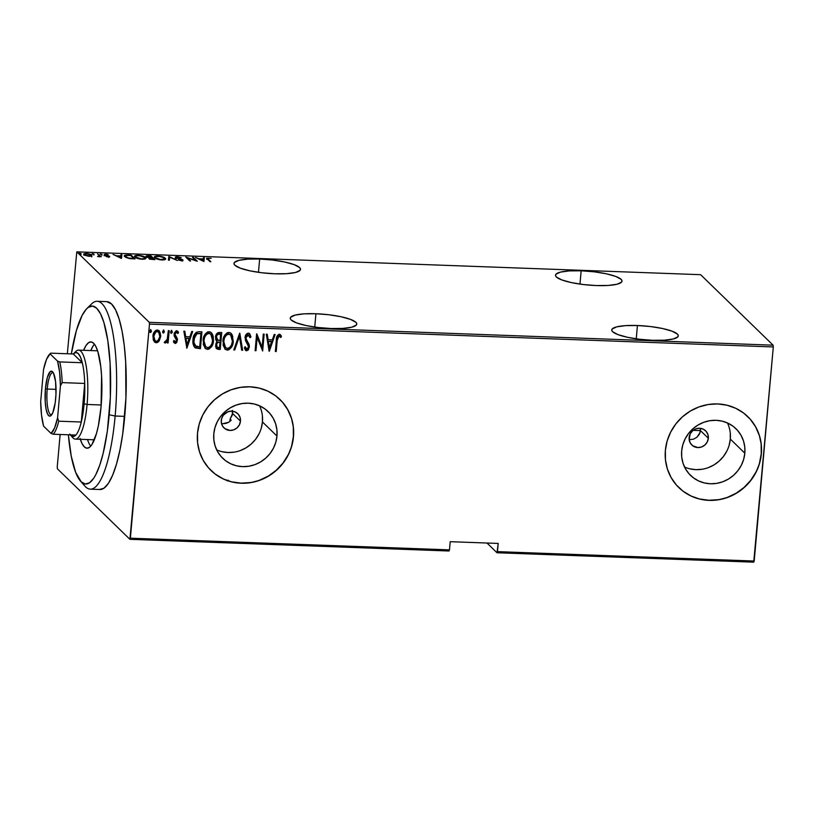 <?xml version="1.0" encoding="UTF-8"?>
<svg xmlns="http://www.w3.org/2000/svg" width="814" height="814" viewBox="0 0 814 814"><rect width="100%" height="100%" fill="white"/><g stroke="black" fill="none" stroke-linecap="round" stroke-linejoin="round"><path stroke-width="1.22" d="M259.656 259.015L258.465 272.324L259.656 259.015L247.832 259.127L238.97 260.338L234.412 262.474L233.994 263.797L234.859 265.211L240.232 268.132L249.715 270.787L261.874 272.771L274.847 273.789A33.394 6.899 -174.9 0 1 233.984 263.431A33.394 6.899 -174.9 0 1 259.656 259.015A33.394 6.899 -174.9 0 1 300.508 269.373A33.394 6.899 -174.9 0 1 274.847 273.789L286.66 273.677L295.523 272.466L300.081 270.329L300.498 269.007L299.633 267.592L294.261 264.672L284.778 262.016L272.629 260.032L259.656 259.015M581.155 270.787L579.965 284.096L581.155 270.787L569.342 270.899L560.48 272.11L555.921 274.247L555.504 275.57L556.359 276.984L561.741 279.904L571.225 282.56L583.373 284.544L596.347 285.561A33.394 6.899 -174.9 0 1 555.494 275.203A33.394 6.899 -174.9 0 1 581.155 270.787A33.394 6.899 -174.9 0 1 622.018 281.145A33.394 6.899 -174.9 0 1 596.347 285.561L608.17 285.449L617.032 284.239L621.591 282.102L622.008 280.779L621.143 279.365L615.771 276.445L606.288 273.789L594.128 271.805L581.155 270.787M637.423 325.519L636.243 338.828L637.423 325.519L625.61 325.62L616.747 326.841L612.189 328.978L611.772 330.301L612.637 331.715L618.009 334.635L627.492 337.291L639.641 339.275L652.625 340.293A33.394 6.899 -174.9 0 1 611.762 329.935A33.394 6.899 -174.9 0 1 637.423 325.519A33.394 6.899 -174.9 0 1 678.286 335.867A33.394 6.899 -174.9 0 1 652.625 340.293L664.438 340.181L673.3 338.97L677.859 336.823L678.276 335.51L677.411 334.086L672.038 331.176L662.555 328.52L650.396 326.526L637.423 325.519M315.924 313.746L314.733 327.055L315.924 313.746L304.1 313.848L295.238 315.069L290.679 317.206L290.262 318.528L291.127 319.943L296.5 322.863L305.983 325.519L318.142 327.503L331.115 328.52A33.394 6.899 -174.9 0 1 290.252 318.162A33.394 6.899 -174.9 0 1 315.924 313.746A33.394 6.899 -174.9 0 1 356.776 324.094A33.394 6.899 -174.9 0 1 331.115 328.52L342.928 328.408L351.79 327.197L356.349 325.051L356.766 323.738L355.911 322.313L350.539 319.403L341.046 316.748L328.897 314.753L315.924 313.746M232.59 413.481L232.346 410.388L232.316 415.018L230.087 419.129L229.792 421.54A61.844 14.896 92.1 0 0 230.087 419.129L232.59 413.481L240.466 421.143L232.59 413.481M221.266 420.441A9.89 9.381 -45.8 0 1 227.635 411.884A9.89 9.381 -45.8 0 1 237.769 413.695A9.89 9.381 -45.8 0 1 240.466 421.143L239.408 424.806L237.047 427.859L233.74 429.833L230.006 430.433L224.817 428.612L222.405 425.854L221.286 422.324L221.622 418.559L223.362 415.14L227.991 411.742L231.725 411.141L235.338 412.016L238.258 414.214L240.059 417.419L240.466 421.143A9.89 9.381 -45.8 0 1 234.096 429.7A9.89 9.381 -45.8 0 1 223.972 427.879A9.89 9.381 -45.8 0 1 221.266 420.441M700.447 430.606L700.376 428.337L700.091 432.488L696.937 437.24L693.579 439.153L689.173 439.682L693.579 439.153L696.937 437.24L699.368 434.249L700.447 430.606L708.333 438.268L700.447 430.606L693.172 430.341L700.447 430.606M689.132 437.566A9.89 9.381 -45.8 0 1 695.502 429.009A9.89 9.381 -45.8 0 1 705.626 430.83A9.89 9.381 -45.8 0 1 708.333 438.268L707.264 441.931L704.914 444.983L701.607 446.967L697.873 447.568L692.683 445.746L690.272 442.989L689.153 439.458L690.191 433.903L692.551 430.85L695.858 428.876L699.592 428.276L703.194 429.141L706.125 431.349L707.926 434.554L708.333 438.268A9.89 9.381 -45.8 0 1 701.963 446.825A9.89 9.381 -45.8 0 1 691.829 445.014A9.89 9.381 -45.8 0 1 689.132 437.566M684.543 467.022A32.56 30.871 134.2 0 0 730.311 439.072L744.82 453.195A32.56 30.871 -45.8 0 1 723.87 481.349A32.56 30.871 -45.8 0 1 690.547 475.376A32.56 30.871 -45.8 0 1 681.674 450.885L682.834 444.719L685.164 438.827L688.573 433.455L692.928 428.785L698.056 425.02L703.784 422.283L709.869 420.696L716.076 420.309L722.181 421.143L727.95 423.168L733.149 426.302L737.576 430.423L741.076 435.378L743.508 440.964L744.769 446.988L744.82 453.195L743.66 459.361L741.34 465.252L737.932 470.624L733.577 475.295L728.438 479.059L722.72 481.796L716.635 483.384L710.419 483.77L704.314 482.936L698.554 480.911L693.355 477.777L688.919 473.656L685.419 468.701L682.997 463.115L681.725 457.092L681.674 450.885A32.56 30.871 -45.8 0 1 702.624 422.731A32.56 30.871 -45.8 0 1 735.948 428.703A32.56 30.871 -45.8 0 1 744.82 453.195L730.311 439.072A32.56 30.871 134.2 0 0 727.431 422.934M216.687 449.898A32.56 30.871 134.2 0 0 262.444 421.947L276.964 436.06A32.56 30.871 -45.8 0 1 256.003 464.214A32.56 30.871 -45.8 0 1 222.69 458.241A32.56 30.871 -45.8 0 1 213.807 433.75L214.967 427.584L217.297 421.703L220.706 416.32L225.061 411.66L230.199 407.885L235.918 405.158L242.002 403.561L248.219 403.184L254.324 404.019L260.083 406.044L265.283 409.167L269.709 413.288L273.209 418.243L275.641 423.84L276.902 429.853L276.964 436.06L275.804 442.236L273.473 448.117L270.065 453.5L265.71 458.16L260.572 461.935L254.853 464.662L248.769 466.249L242.552 466.636L236.447 465.801L230.688 463.777L225.488 460.643L221.052 456.522L217.562 451.577L215.13 445.98L213.858 439.967L213.807 433.75A32.56 30.871 -45.8 0 1 234.758 405.596A32.56 30.871 -45.8 0 1 268.081 411.569A32.56 30.871 -45.8 0 1 276.964 436.06L262.444 421.947A32.56 30.871 134.2 0 0 259.564 405.799M210.846 470.329A49.471 46.917 134.2 0 0 210.887 470.38A49.471 46.917 134.2 0 0 261.528 479.446A49.471 46.917 134.2 0 0 293.366 436.67L293.478 436.772A49.471 46.917 -45.8 0 1 261.64 479.558A49.471 46.917 -45.8 0 1 210.999 470.482A49.471 46.917 -45.8 0 1 197.507 433.262L197.588 442.704L199.511 451.851L203.205 460.348L208.526 467.867L215.262 474.135L223.158 478.897L231.919 481.969L241.188 483.231L250.641 482.651L259.88 480.24L268.579 476.088L276.384 470.36L283.007 463.268L288.187 455.097L291.717 446.143L293.478 436.772L293.396 427.33L291.473 418.193L287.79 409.686L282.468 402.167L275.732 395.899L267.837 391.147L259.076 388.064L249.796 386.803L240.354 387.383L231.105 389.794L222.415 393.945L214.611 399.684L207.987 406.766L202.808 414.947L199.267 423.891L197.507 433.262A49.471 46.917 -45.8 0 1 229.355 390.476A49.471 46.917 -45.8 0 1 279.996 399.552A49.471 46.917 -45.8 0 1 293.478 436.772L293.366 436.67A49.471 46.917 134.2 0 0 279.884 399.44A49.471 46.917 134.2 0 0 279.823 399.389M678.713 487.464A49.471 46.917 134.2 0 0 678.754 487.505A49.471 46.917 134.2 0 0 729.395 496.581A49.471 46.917 134.2 0 0 761.232 453.795L761.344 453.907A49.471 46.917 -45.8 0 1 729.507 496.693A49.471 46.917 -45.8 0 1 678.866 487.617A49.471 46.917 -45.8 0 1 665.374 450.396L665.455 459.829L667.378 468.976L671.072 477.472L676.383 485.002L683.119 491.269L691.025 496.021L699.775 499.094L709.055 500.366L718.497 499.786L727.747 497.364L736.446 493.213L744.25 487.484L750.874 480.402L756.043 472.222L759.584 463.278L761.344 453.907L761.263 444.464L759.34 435.317L755.646 426.821L750.335 419.302L743.599 413.034L735.703 408.272L726.943 405.199L717.663 403.927L708.221 404.517L698.972 406.929L690.282 411.08L682.468 416.809L675.854 423.901L670.675 432.071L667.134 441.015L665.374 450.396A49.471 46.917 -45.8 0 1 697.222 407.611A49.471 46.917 -45.8 0 1 747.852 416.687A49.471 46.917 -45.8 0 1 761.344 453.907L761.232 453.795A49.471 46.917 134.2 0 0 747.74 416.575A49.471 46.917 134.2 0 0 747.69 416.524M129.904 539.316L449.013 550.997L449.481 549.877L130.372 538.196L149.481 324.104L773.3 346.947L754.191 561.039L497.466 551.638L498.199 543.437L450.213 541.686L449.481 549.877L450.213 541.686L498.199 543.437L496.998 552.757L753.723 562.159L496.998 552.757L487.006 543.03L496.998 552.757L497.466 551.638L754.191 561.039L753.723 562.159L773.3 346.947L149.481 324.104L129.904 539.316L57.428 468.823L129.904 539.316L130.372 538.196L449.481 549.877L449.013 550.997L129.904 539.316M227.208 480.911L228.266 480.179M76.801 251.841L700.62 274.684L773.096 345.177L149.267 322.334L76.801 251.841L149.267 322.334L149.481 324.104L149.267 322.334L773.096 345.177L773.3 346.947L773.096 345.177L700.62 274.684L76.801 251.841L67.338 353.764L76.801 251.841M91.85 255.952L91.178 254.528L87.536 253.49L84.168 253.734L83.903 254.487L84.86 255.24L88.533 256.247L91.85 255.952L91.85 254.996L86.488 253.419C83.964 253.541 83.16 253.978 84.096 254.711L89.469 256.318L91.85 255.952L91.85 254.996M99.308 255.759L97.558 256.522L101.262 256.695L97.527 253.866L99.318 255.85L97.558 256.522L101.262 256.695L97.527 253.866L99.308 255.759L99.237 256.878M108.435 257.01L109.687 256.786L109.473 256.237L105.098 254.721L108.201 254.579L104.284 254.355L104.864 255.179L108.761 256.329L106.074 256.542L108.435 257.01L109.605 256.349L105.179 254.863L108.201 254.579L105.688 254.121L104.334 254.843L108.761 256.329L106.074 256.542L108.435 257.01M128.022 254.986L124.562 255.494L125.936 257.428L129.202 258.516L135.053 258.923L131.115 255.097L128.022 254.986C124.471 255.077 123.413 255.647 124.857 256.664L129.731 258.598L135.053 258.923L131.115 255.097L128.022 254.986M150.926 255.82L146.886 255.779L146.235 256.695L149.206 257.753L148.84 258.414L150.234 259.198L154.863 259.656L150.926 255.82L150.865 256.563L150.926 255.82L148.26 255.728C146.174 255.789 145.492 256.115 146.235 256.695L149.206 257.753L148.942 258.526L154.863 259.656L150.926 255.82M169.017 256.481L168.427 260.154L169.373 260.185L169.668 257.224L177.259 260.47L169.017 256.481L169.607 257.784L168.803 256.481L168.427 260.154L169.373 260.185L169.668 257.224L177.259 260.47L169.017 256.481M192.48 257.346L195.584 260.358L185.806 257.102L189.743 260.928L190.608 260.958L187.505 257.946L197.1 261.202L193.345 257.377L192.48 257.346L195.584 260.358L185.806 257.102L189.743 260.928L190.608 260.958L187.505 257.946L197.283 261.202L193.345 257.377L192.48 257.346M208.231 259.157L207.936 258.292L211.141 258.353L206.715 258.303L209.992 261.67L210.846 261.701L208.231 259.157L208.16 259.9L208.608 258.221L211.141 258.353L206.705 258.231L209.992 261.67L210.846 261.701L208.231 259.157L208.608 258.221M203.958 261.447L204.324 257.773L203.388 257.743L203.266 258.923L199.074 258.771L195.502 257.458L203.744 261.447L204.324 257.773L203.388 257.743L203.266 258.923L199.074 258.771L195.502 257.458L203.958 261.447M176.445 257.662L177.717 257.092L181.186 257.641L177.33 256.695L175.437 257.458L181.98 259.829L178.205 259.981L182.987 260.46L182.143 259.463L176.363 257.56L181.186 257.641L177.33 256.695C175.509 256.786 174.929 257.102 175.58 257.631L182.051 259.9L178.205 259.981L181.441 260.724L182.896 259.91L176.333 257.438L176.241 258.404M165.568 258.974L165.15 258.17C164.397 257.183 161.986 256.451 157.916 255.983L157.916 255.983C154.538 256.186 153.51 256.797 154.833 257.814C155.576 258.811 158.018 259.554 162.139 260.012C165.466 259.798 166.473 259.188 165.15 258.17L158.628 256.023L155.657 256.135L154.426 257.183L155.739 258.455L159.34 259.686L164.367 259.849L165.486 259.239L165.15 258.17L165.323 259.432M145.757 258.252L145.34 257.448C144.587 256.451 142.175 255.728 138.105 255.26L138.105 255.26C134.727 255.464 133.7 256.074 135.022 257.082C135.775 258.089 138.207 258.821 142.328 259.29C145.655 259.076 146.662 258.455 145.34 257.448L138.818 255.301L135.846 255.413L134.615 256.461L135.928 257.733L139.54 258.964L144.556 259.127L145.675 258.516L145.34 257.448L145.513 258.71M121.49 258.435L121.856 254.762L120.92 254.721L120.798 255.901L116.606 255.749L113.034 254.436L121.49 258.435L121.856 254.762L120.92 254.721L120.798 255.901L116.606 255.749L113.034 254.436L121.49 258.435M101.892 254.283L100.153 254.029L101.363 254.579M93.925 253.999L92.186 253.744L93.396 254.283M81.013 253.52L79.273 253.266L80.474 253.805M60.134 434.493L57.224 467.053L60.134 434.493M159.035 330.637L160.46 336.253L159.269 340.812L160.734 335.449L159.178 330.769L157.631 330.006L155.891 330.342L153.317 334.167L153.195 339.56L155.352 342.562L157.153 342.633L158.699 341.565L159.045 340.598L156.013 342.531L159.269 340.812L160.694 336.477L159.157 330.749L157.377 329.985C154.528 330.881 153.042 332.946 152.94 336.192L153.571 340.618L156.237 342.755L154.395 341.89M169.2 330.637L168.345 330.606L167.165 339.784L166.31 341.229L165.069 341.331L164.459 342.633L165.038 343.04L167.399 341.117L167.246 342.938L168.101 342.969L169.2 330.637L168.345 330.606L167.419 338.98L164.459 342.633L165.273 343.081L167.399 341.117L167.246 342.938L168.101 342.969L169.2 330.637M177.696 331.145L178.551 332.438L176.567 330.688L174.074 334.167L174.257 336.09L176.546 340.313L175.366 341.931L174.104 340.588L173.413 341.615L175.712 343.366L176.842 342.287L177.421 339.316L175.091 335.327L175.071 333.486L176.129 332.244L177.859 333.557L178.551 332.438L176.282 330.708L174.277 333.028L174.257 336.09L176.557 340.018L175.631 341.89L174.104 340.588L173.413 341.615L175.203 343.447L174.196 342.898M198.84 331.725L196.205 332.336L194.444 334.473L193.183 338.4L193.03 343.101L193.905 346.265L195.299 347.914L200.427 348.707L201.933 331.837L198.84 331.725C194.953 332.621 193.01 335.307 193.02 339.764C192.491 342.979 193.254 345.706 195.299 347.914L200.427 348.707L201.933 331.837L198.84 331.725M221.744 332.56L217.552 332.885L215.608 336.345L215.7 339.591L217.084 341.524L216.056 343.182L215.669 346.54L216.412 348.565L218.356 349.369L220.238 349.44L221.744 332.56L219.078 332.458C216.778 333.028 215.588 334.585 215.496 337.138L217.084 341.524L215.659 345.075L216.585 348.758L220.238 349.44L221.744 332.56M239.825 333.221L233.801 349.928L234.737 349.969L239.428 336.467L241.687 350.224L242.633 350.254L239.825 333.221M263.298 334.086L262.118 347.354L256.624 333.842L255.118 350.712L255.983 350.742L257.163 337.444L262.657 350.987L264.163 334.116L263.298 334.086L262.118 347.354L256.817 333.842L255.118 350.712L255.983 350.742L257.163 337.444L262.657 350.987L264.163 334.116L263.298 334.086M277.218 340.262L278.195 336.365L279.355 336.04L280.83 337.545L281.471 336.263L279.009 334.239L276.892 336.569L275.356 351.455L276.221 351.485L276.994 340.038L276.221 351.485L277.218 340.262L279.009 335.958L280.83 337.545L281.471 336.263L279.233 334.228C277.065 335.337 276.119 337.281 276.373 340.059L275.356 351.455L276.221 351.485L275.376 351.241L275.997 351.272L277.218 340.262M269.332 351.231L275.142 334.513L274.206 334.483L272.344 339.835L268.152 339.682L267.257 334.228L266.31 334.188L269.119 351.231L275.142 334.513L274.206 334.483L272.344 339.835L268.152 339.682L267.257 334.228L266.31 334.188L269.332 351.231M249.43 333.557L250.956 336.894L249.542 333.659L248.28 333.099L246.367 334.116L245.156 336.823L245.462 340.517L248.545 346.449L247.283 349.074L246.255 348.84L245.258 346.876L244.353 347.883L246.184 350.742L248.321 349.969L249.43 346.326L248.942 344.078L246.123 339.285L246.154 336.538L248.107 334.829L250.03 337.718L250.956 336.894L249.847 334.005L248.28 333.099C246.225 333.75 245.156 335.236 245.055 337.566L248.535 347.029L246.937 349.114L246.093 348.657M231.034 333.272L233.272 341.371L232.082 334.635L230.199 332.712L227.482 332.621L225.152 334.595L223.626 337.596L223.128 345.289L225.427 349.45L228.754 349.867L231.725 346.835L233.048 341.158C232.946 345.584 230.973 348.504 227.147 349.908L227.371 350.132C231.196 348.728 233.17 345.808 233.272 341.371L231.145 333.384L228.866 332.387C225.01 333.74 223.036 336.64 222.924 341.076L225.04 349.125L227.371 350.132L224.929 349.013M212.057 333.709L211.253 332.59L213.461 340.649L213.248 336.477L212.271 333.913L210.399 331.99L207.672 331.898L205.342 333.872L203.815 336.874L203.317 344.566L205.616 348.728L208.944 349.145L211.915 346.103L213.237 340.425C213.136 344.861 211.162 347.782 207.336 349.186L207.56 349.409C211.386 348.005 213.36 345.085 213.461 340.649L211.335 332.661L209.056 331.664C205.199 333.018 203.225 335.907 203.113 340.354L205.23 348.402L207.56 349.409L205.118 348.29M186.864 348.219L192.674 331.491L191.738 331.461L189.876 336.823L185.684 336.67L184.788 331.206L183.842 331.176L186.864 348.219L192.674 331.491L191.738 331.461L189.876 336.823L185.684 336.67L184.788 331.206L183.842 331.176L186.864 348.219M171.367 330.291L172.324 331.949L171.367 330.545L170.716 332.763L171.561 333.282L172.293 332.173L171.113 333.099L172.324 331.949L171.591 330.504L170.604 331.878L170.848 333.018M163.4 329.996L164.357 331.654L163.4 330.25L162.749 332.478L163.594 332.987L164.326 331.878L163.146 332.804L164.357 331.654L163.624 330.219L162.637 331.593L162.881 332.733M150.478 329.528L151.445 331.176L150.478 329.782L149.827 332L150.682 332.519L151.414 331.41L150.234 332.336L151.445 331.176L150.702 329.741L149.715 331.115L150.458 332.55L149.959 332.254M57.428 468.823L57.224 467.053L57.428 468.823M225.997 423.382L222.995 423.697L228.836 422.191L225.997 423.382M231.217 420.228L228.836 422.191L231.217 420.228L230.087 419.129L231.217 420.228M683.007 491.157L690.913 495.919M699.664 498.992L708.943 500.254L718.386 499.674M727.635 497.262L736.334 493.111L744.138 487.372L750.752 480.291L755.931 472.12M759.472 463.166L761.232 453.795L761.151 444.352M759.228 435.215L755.534 426.709L750.223 419.19M215.15 474.023L223.046 478.785M231.797 481.857L241.076 483.129L250.529 482.539M259.768 480.128L268.467 475.976L276.272 470.248L282.896 463.156L288.075 454.985M291.605 446.041L293.366 436.67L293.284 427.228M291.361 418.081L287.678 409.584L282.356 402.055M221.927 451.678L228.032 452.513L234.249 452.136M240.334 450.539L246.052 447.812L251.19 444.037L255.545 439.377L258.954 433.994M261.284 428.113L262.444 421.947L262.383 415.73M689.794 468.813L695.899 469.647L702.116 469.261M708.2 467.674L713.919 464.947L719.057 461.172L723.412 456.512L726.821 451.129M729.151 445.248L730.311 439.072L730.25 432.865M221.489 423.514L222.995 423.697M280.342 334.696L281.471 336.263L280.627 337.281L281.237 336.05L279.762 334.228M279.792 336.355L278.785 335.744L276.994 340.038L277.767 336.396L278.632 335.755L279.589 336.151M267.063 334.218L268.152 339.682L267.063 334.218M274.847 334.503L269.108 351.017L274.847 334.503M268.213 341.219L271.52 341.331L268.213 341.219L269.292 347.761L268.213 341.219M269.515 347.975L268.437 341.432L271.52 341.331L269.515 347.975L268.437 341.432L271.744 341.554L269.515 347.975M263.919 334.106L262.657 350.987L263.919 334.106M256.939 337.22L255.983 350.742L255.138 350.508L255.759 350.529L256.939 337.22M256.675 333.842L262.118 347.354L256.675 333.842M248.779 335.093L247.883 334.605L250.03 337.718L250.956 336.894L249.949 337.383L250.722 336.681L249.196 333.333M248.107 334.829L245.92 337.617L248.667 334.971M246.123 339.285L245.92 337.617L245.899 339.072L247.67 342.043L246.123 339.285M249.084 344.393L247.446 341.819L249.084 344.393L249.176 346.764L249.084 344.393M246.937 349.114L245.258 346.876L244.353 347.883L245.574 350.335L246.673 350.834L249.399 346.988L246.673 350.834L245.472 350.224M245.024 346.662L246.713 348.891M246.032 348.616L245.136 346.957M245.177 349.918L247.364 350.376L248.952 348.026L248.952 344.485L245.675 337.82L246.978 334.88L248.697 335.002M246.581 340.496L246.204 339.804M241.687 350.224L242.633 350.254L241.656 350.01L242.409 350.04L239.642 333.211L233.801 349.928L234.737 349.969L239.428 336.467L241.687 350.224M239.204 336.253L234.737 349.969L233.872 349.725L234.513 349.745L239.204 336.253M224.684 348.779L227.493 349.908L230.26 348.382L232.55 343.946L233.109 339.733M232.835 337.006L232.438 335.663M231.868 334.432L231.064 333.313M225.275 347.242L223.565 343.172L224.359 337.505L227.391 334.086L230.504 334.808M230.555 334.859L228.531 333.903C225.315 334.92 223.657 337.25 223.565 340.893L223.789 341.107C223.881 337.474 225.539 335.144 228.754 334.116L230.667 334.961L232.407 341.351C232.305 344.963 230.657 347.313 227.482 348.402L225.529 347.497L223.565 340.893L225.417 347.385M216.178 348.341L220.014 349.216L221.5 332.55L220.238 349.44L216.473 348.646M216.331 340.873L217.084 341.524M217.175 339.804L216.117 337.413M216.137 336.945L216.361 337.169C216.544 335.205 217.572 334.218 219.454 334.208L220.726 334.259L220.167 340.537L217.796 340.242L216.229 336.355L217.48 334.32L220.502 334.045L219.231 333.994C217.348 334.005 216.321 334.992 216.137 336.945L217.572 340.028M216.86 346.978L216.28 345.319M216.3 344.851L216.524 345.075C216.666 343.203 217.633 342.256 219.424 342.246L220.014 342.267L219.526 347.67L217.063 347.171L216.595 343.579L217.542 342.338L219.2 342.022C217.409 342.033 216.443 342.979 216.3 344.851L216.951 347.049M216.595 343.579L217.104 342.725M219.424 342.246L220.014 342.267L219.526 347.67L217.674 347.527L216.534 345.991L216.819 343.803L217.765 342.562L219.424 342.246M217.796 340.242L216.595 338.97L216.626 335.999L217.704 334.544L220.502 334.045L220.167 340.537L217.053 339.713M204.874 348.056L207.682 349.186L210.45 347.659L212.739 343.223L213.299 339.011M213.024 336.284L212.627 334.941M205.464 346.52L203.754 342.45L204.161 337.891L206.125 334.32L208.995 333.201M209.279 333.252L210.694 334.086M210.745 334.127L208.72 333.17C205.504 334.198 203.846 336.528 203.754 340.171L203.978 340.384C204.08 336.742 205.728 334.412 208.944 333.394L210.857 334.239L212.596 340.618C212.495 344.241 210.846 346.591 207.672 347.67L205.728 346.774L203.754 340.171L205.616 346.662M194.648 347.354L200.203 348.494L201.689 331.827L200.427 348.707L194.688 347.385M194.79 347.497L195.299 347.914M194.495 344.861L193.6 341.402L193.905 337.871M194.292 336.528L196.612 333.598L200.916 333.537L199.715 346.947L195.218 345.757M195.96 346.337L193.905 342.531L194.648 336.436L196.846 333.811L200.692 333.313L196.612 333.598L193.651 339.58L196.846 333.811L200.916 333.537L199.715 346.947L195.96 346.337C194.129 344.648 193.437 342.47 193.874 339.794L193.651 339.58C193.213 342.246 193.905 344.424 195.736 346.113M184.595 331.196L185.684 336.67L184.595 331.196M192.379 331.481L186.64 347.995L192.379 331.481M185.745 338.197L189.052 338.319L185.745 338.197L186.823 344.739L185.745 338.197M187.047 344.953L185.968 338.41L189.052 338.319L187.047 344.953L185.968 338.41L189.275 338.532L187.047 344.953M174.094 342.796L175.203 343.447L177.411 340.283L177.249 338.37L174.939 334.137L176.455 332.204L177.208 332.56L176.231 331.99L177.859 333.557L178.551 332.438L177.696 333.231L178.327 332.214L177.808 331.257M175.366 341.931L174.654 341.524M173.881 340.364L175.142 341.717M176.455 332.204L176.984 332.336M174.857 335.103L174.847 333.272L176.231 331.99L174.715 333.923L174.857 335.103L177.249 338.37L177.411 340.283L175.203 343.447M173.86 342.552L175.488 343.152L177.014 341.097L177.025 338.146L175.59 336.121M175.315 335.806L174.959 335.297M174.695 341.544L174.023 340.659M171.54 332.946L170.716 332.926L171.337 333.323M171.835 332.6L171.764 330.474M168.956 330.626L168.101 342.969L167.257 342.725L167.877 342.745L168.956 330.626M164.408 342.572L165.771 342.674L167.175 340.903L165.273 343.081L164.235 342.409M164.459 342.633L165.273 343.081M165.771 342.674L166.809 341.565M163.573 332.661L162.749 332.631L163.37 333.028M163.868 332.305L163.797 330.179M160.307 337.403L160.277 333.211L159.157 330.749M155.128 342.348L154.365 341.87L156.013 342.531L157.774 341.982L160.032 338.502M154.772 340.384L153.541 336.782L154.497 332.977L156.624 331.298L158.801 332.346M155.545 331.776L156.247 331.4M158.547 332.02L157.021 331.278C154.813 331.939 153.663 333.516 153.571 335.999L153.795 336.213C153.887 333.73 155.036 332.163 157.244 331.502L158.659 332.132L159.829 336.436C159.737 338.929 158.588 340.527 156.38 341.239L155.057 340.659L153.571 335.999L154.935 340.537M150.651 332.183L149.837 332.153L150.458 332.55M150.956 331.827L150.875 329.701M223.789 341.107L224.583 337.729L226.597 334.88L228.754 334.116L230.728 335.022L232.214 337.973L232.407 341.351L231.43 345.156L229.609 347.588L227.482 348.402L225.498 347.466L224.125 345.055L223.789 341.107M203.978 340.384L204.772 337.006L206.787 334.157L208.944 333.394L210.918 334.3L212.403 337.25L212.637 340.059L211.894 343.793L210.185 346.53L207.957 347.67L205.688 346.733L204.314 344.332L203.978 340.384M153.795 336.213L155.769 331.99L157.631 331.552L159.025 332.56L159.788 336.833L157.855 340.71L156.38 341.239L155.006 340.608L153.795 336.213M207.102 258.862L207.692 258.791M207.774 258.791L206.909 258.923M203.185 259.89L203.388 257.743L203.307 258.71L204.233 258.74L203.307 258.71L203.185 259.89M203.144 260.266L203.062 261.111L199.918 259.178L203.235 259.3L203.144 260.266M193.274 258.119L193.345 257.377L193.274 258.119M187.434 258.689L187.505 257.946L187.434 258.689M177.625 258.048L176.353 258.628M181.664 260.277L182.814 260.877M182.845 260.541L182.896 259.91L182.845 260.541M182.051 259.9L181.146 260.327M175.295 258.211L175.58 257.631M175.488 258.598C174.837 258.058 175.427 257.753 177.238 257.662M176.557 257.662L175.682 257.835M182.631 260.724L182.051 260.419M168.437 260.154L168.803 256.481L168.437 260.154M154.406 257.01L154.833 257.814M154.589 257.529L155.372 257.153M164.621 258.781L165.069 259.137L165.15 258.17M165.334 259.452L164.163 258.496M155.566 257.102L154.548 257.57M155.698 257.845L155.901 256.654L159.513 256.471L163.309 257.489L164.601 258.893L160.531 259.524L155.698 257.845C154.619 257.01 155.505 256.522 158.354 256.379C161.681 256.746 163.665 257.336 164.296 258.14C165.354 258.964 164.489 259.463 161.691 259.615L161.691 259.615C158.323 259.249 156.329 258.649 155.698 257.845L155.362 257.204L155.281 258.17M164.296 258.14L164.53 259.808M149.206 257.753L148.942 258.526M145.93 257.244L146.235 256.695M146.398 256.837L146.958 256.725M147.049 256.715L146.367 256.848M149.878 258.486L148.952 258.374M153.602 259.228L149.745 259.015L149.664 258.303L152.34 257.997L153.571 259.605L149.786 258.547L152.34 257.997L153.602 259.228M149.155 258.404L149.501 257.478L147.09 256.725L150.468 256.186L151.933 257.611L149.501 257.478L149.583 259.269M147.09 256.725L150.468 256.186L151.933 257.611L147.049 257.204L146.978 256.491L146.886 257.458M134.605 256.288L135.022 257.082M134.778 256.807L135.562 256.43M144.485 257.417L144.22 258.628L141.3 258.862L135.887 257.122L135.836 257.682L135.562 256.603L136.66 255.769L139.703 255.738L144.485 257.417C145.543 258.242 144.678 258.74 141.88 258.893L141.88 258.893C138.512 258.516 136.518 257.926 135.887 257.122C134.809 256.288 135.694 255.8 138.543 255.657C141.87 256.023 143.854 256.613 144.485 257.417L145.258 258.414L145.34 257.448M145.523 258.73L144.353 257.763M135.755 256.379L134.737 256.848M135.887 257.122L135.551 256.481L135.47 257.448M144.719 259.086L144.821 258.048M131.054 255.84L131.115 255.097L131.054 255.84M124.4 255.83L124.857 256.664M124.583 256.359L125.366 256.044L125.275 257.021M125.539 256.013L124.481 256.451M125.712 256.695L125.397 255.952L126.15 255.494L130.657 255.464L133.791 258.506L128.612 258.028L125.712 256.695L126.719 255.413L130.657 255.464L133.791 258.506L129.843 258.618L125.712 256.695L125.661 257.275L125.366 256.054M120.716 256.868L120.92 254.721L120.828 255.688L121.764 255.718L120.828 255.688L120.716 256.868M120.675 257.244L120.594 258.099L117.45 256.156L120.767 256.278L120.675 257.244M108.761 256.329L108.109 256.664M104.08 255.494L104.334 254.843M104.253 255.81L105.596 255.087M105.179 254.863L106.064 254.467M109.554 256.868L109.605 256.349L109.554 256.868M105.321 255.077L104.65 255.138M100.702 253.937L100.173 254.222M99.318 255.85L99.857 256.379L99.318 255.85M92.735 253.642L92.206 253.937M83.73 255.138L83.822 254.172L84.096 254.711M91.188 255.545L91.758 256.919M91.88 256.095L91.097 255.494M84.961 254.741L85.195 253.927L87.24 253.785L91.209 255.321L88.319 255.911L84.961 254.741C84.249 254.182 84.88 253.846 86.844 253.765L90.985 254.965C91.697 255.535 91.076 255.871 89.123 255.972L84.961 254.741L84.91 255.26L84.748 254.334L84.666 255.301M90.985 254.965L91.117 256.349M79.823 253.174L79.284 253.459M199.918 259.178L203.235 259.3L203.093 260.714L199.918 259.178M117.45 256.156L120.767 256.278L120.625 257.692L117.45 256.156M90.313 489.163L99.908 489.519A94.007 22.65 -87.9 0 0 124.735 416.371L115.14 416.025A94.007 22.65 -87.9 0 0 91.473 304.019L86.793 308.648A89.052 21.459 92.1 0 1 109.208 414.753L115.14 416.025L124.735 416.371A94.007 22.65 -87.9 0 0 106.787 301.638L97.192 301.282A94.007 22.65 92.1 0 1 115.14 416.025A94.007 22.65 92.1 0 1 90.313 489.163A94.007 22.65 92.1 0 1 82.662 483.017M80.474 481.064L84.809 486.019A94.007 22.65 -87.9 0 0 115.14 416.025L109.208 414.753A89.052 21.459 92.1 0 1 80.474 481.064A89.052 21.459 92.1 0 1 68.376 434.788L71.266 456.267L75.661 472.385L81.207 481.847L85.307 484.015L89.55 482.773L93.773 478.164L95.818 474.643L99.705 465.343L103.164 453.337L107.316 431.308L110.338 397.446L110.104 363.217L107.794 340.456L103.866 322.405L100.509 313.766L96.703 308.262L92.603 306.084L88.36 307.326L86.233 309.218L82.092 315.466L76.414 330.453L71.337 353.907A89.052 21.459 92.1 0 1 86.793 308.648M80.057 438.441L82.061 443.589L84.33 446.886L86.783 448.188L89.316 447.446L91.829 444.688L96.449 433.628L98.362 425.763L101.058 406.817A53.185 12.81 92.1 0 0 90.903 341.9L90.924 341.9A53.185 12.81 92.1 0 0 83.577 350.295L86.081 345.421L88.604 342.663L91.137 341.921L93.579 343.213L95.849 346.51L97.863 351.668L100.783 366.717L101.587 376.037L101.058 406.817A53.185 12.81 92.1 0 1 87.006 448.199A53.185 12.81 92.1 0 1 80.321 439.295M87.525 439.56A53.185 12.81 -87.9 0 0 90.69 446.194M89.113 306.858A94.007 22.65 92.1 0 1 97.192 301.282M99.501 489.489L103.978 488.176L108.435 483.302L112.688 475.061L116.585 463.766L119.973 449.847L122.731 433.852L125.916 398.107L125.671 361.976L124.257 345.502L122.029 330.962L119.088 318.895L115.547 309.778L111.528 303.968L106.776 301.638M94.424 344.18A53.185 12.81 -87.9 0 0 90.781 350.559L93.274 345.675M47.222 389.051A21.032 5.067 -87.9 0 0 51.821 414.591A21.032 5.067 92.1 0 1 51.241 414.713A21.032 5.067 92.1 0 1 47.222 389.051L56.044 389.367L47.222 389.051A21.032 5.067 92.1 0 1 52.778 372.69A21.032 5.067 92.1 0 1 53.348 372.843A21.032 5.067 -87.9 0 0 47.222 389.051L45.442 388.665L47.222 389.051M55.688 398.626A22.507 5.423 92.1 0 1 51.119 415.486A22.507 5.423 92.1 0 1 45.442 388.665L47.395 377.32L50.417 371.469L52.523 371.703L53.49 373.097L55.576 381.654L55.973 394.251L55.21 402.808L52.798 412.678L50.722 415.822L49.644 416.137L47.65 414.194L46.093 409.116L45.218 401.699L45.442 388.665A22.507 5.423 92.1 0 1 52.706 371.906A22.507 5.423 92.1 0 1 55.688 398.626M74.695 352.849A44.526 10.724 92.1 0 1 78.592 350.112A44.526 10.724 92.1 0 1 87.088 404.466L84.127 403.825A42.053 10.134 92.1 0 1 81.278 422.018L84.127 403.825L84.717 383.445L81.278 422.018L58.73 421.194L57.58 417.836L60.429 385.867L59.585 372.039L57.529 361.111L50.061 353.856L50.733 353.154L73.291 353.978L82.285 362.739L59.737 361.915L57.529 361.111L50.061 353.856L50.733 353.154L73.291 353.978L82.285 362.739A42.053 10.134 92.1 0 1 84.717 383.445A42.053 10.134 92.1 0 1 84.127 403.825L87.088 404.466A44.526 10.724 -87.9 0 0 75.875 351.414L73.535 353.724A42.053 10.134 92.1 0 1 82.285 362.739L80.433 357.02L78.215 353.541L75.794 352.503L73.291 353.978A42.053 10.134 92.1 0 1 73.535 353.724M69.76 434.066L70.899 435.51L73.331 436.538L75.834 435.063A42.053 10.134 92.1 0 1 70.553 435.144L72.721 437.617A44.526 10.724 -87.9 0 0 87.088 404.466L101.211 404.985L87.088 404.466A44.526 10.724 92.1 0 1 75.326 439.112A44.526 10.724 92.1 0 1 71.652 436.101M81.278 422.018A42.053 10.134 92.1 0 1 75.834 435.063A42.053 10.134 -87.9 0 0 81.278 422.018L58.73 421.194A42.053 10.134 92.1 0 1 53.276 434.238L75.834 435.063L53.276 434.238A42.053 10.134 -87.9 0 0 58.73 421.194L57.58 417.836L60.429 385.867L62.169 382.621L84.717 383.445L81.278 422.018M43.549 369.454L40.7 401.424L41.545 415.262L43.61 426.18L51.068 433.435L53.276 434.238L51.068 433.435L54.599 427.95L57.58 417.836A40.568 9.778 92.1 0 1 51.068 433.435L43.61 426.18A40.568 9.778 92.1 0 1 40.7 401.424L43.549 369.454A40.568 9.778 92.1 0 1 49.583 354.283A40.568 9.778 92.1 0 1 50.061 353.856L46.54 359.34L43.549 369.454M84.717 383.445A42.053 10.134 -87.9 0 0 82.285 362.739L59.737 361.915A42.053 10.134 92.1 0 1 62.169 382.621L84.717 383.445M62.169 382.621A42.053 10.134 -87.9 0 0 59.737 361.915L57.529 361.111A40.568 9.778 92.1 0 1 60.429 385.867L62.169 382.621M206.705 258.231L206.624 259.198M207.712 258.476L207.631 259.442M182.153 260.073L182.071 261.04M108.822 256.461L108.74 257.428M105.108 254.711L105.016 255.677M101.954 254.406L101.872 255.372M93.986 254.121L93.905 255.077M81.074 253.642L80.983 254.609M97.588 350.814L78.592 350.112M94.332 439.804L75.326 439.112M50.478 353.398L49.583 354.283"/></g></svg>
